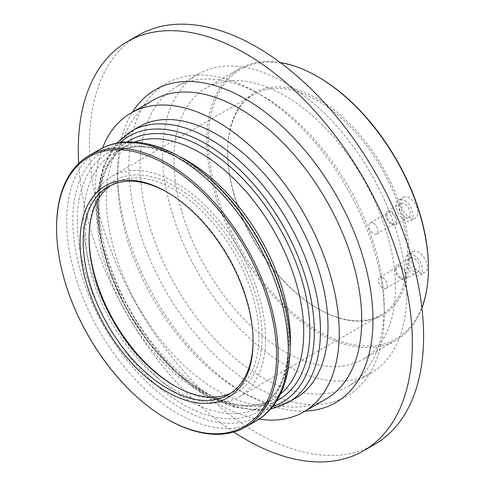 <?xml version="1.0" encoding="UTF-8"?>
<svg xmlns="http://www.w3.org/2000/svg" width="485" height="485" viewBox="0 0 485 485"><rect width="100%" height="100%" fill="white"/><g stroke="black" fill="none" stroke-linecap="round" stroke-linejoin="round"><path stroke-width="0.36" stroke-dasharray="2.42 1.82" d="M384.229 307.029A172.593 99.649 60 0 1 348.479 386.036A172.593 99.649 60 0 1 215.479 339.797A172.593 99.649 60 0 1 140.141 166.106A172.593 99.649 60 0 1 175.885 87.094A172.593 99.649 60 0 1 262.185 95.642A172.593 99.649 60 0 1 384.229 307.029L384.229 313.522A180.547 104.239 60 0 1 256.559 387.23A180.547 104.239 60 0 1 128.895 166.106A180.547 104.239 60 0 1 256.565 92.399A180.547 104.239 60 0 1 384.229 313.522M406.721 294.037A172.593 99.649 60 0 1 370.976 373.05A172.593 99.649 60 0 1 237.977 326.811A172.593 99.649 60 0 1 162.639 153.114A172.593 99.649 60 0 1 198.383 74.108A172.593 99.649 60 0 1 331.382 120.347A172.593 99.649 60 0 1 406.721 294.037M233.77 432.056A236.225 136.382 60 0 1 78.673 163.427M374.669 444.387A236.225 136.382 60 0 1 192.636 381.101A236.225 136.382 60 0 1 89.525 143.378A236.225 136.382 60 0 1 138.449 35.235M325.987 399.028A172.593 99.649 60 0 1 239.687 390.48A172.593 99.649 60 0 1 117.643 179.092A172.593 99.649 60 0 1 153.393 100.08M305.107 411.08A180.547 104.239 60 0 1 245.313 393.723A180.547 104.239 60 0 1 117.643 172.599L117.643 179.092M259.135 419.101A172.593 99.649 60 0 1 95.151 192.084A172.593 99.649 60 0 1 102.584 147.943M227.647 151.684A128.386 74.12 60 0 1 318.427 99.267A128.386 74.12 60 0 1 409.207 256.504A128.386 74.12 60 0 1 318.427 308.921A128.386 74.12 60 0 1 227.647 151.684L227.647 152.599A127.258 73.471 60 0 1 254.001 94.345A127.258 73.471 60 0 1 352.068 128.44A127.258 73.471 60 0 1 407.618 256.504A127.258 73.471 60 0 1 381.258 314.765A127.258 73.471 60 0 1 317.626 308.46A127.258 73.471 60 0 1 227.647 152.599M421.914 307.975A156.685 90.465 60 0 1 395.972 340.252A156.685 90.465 60 0 1 275.231 298.275A156.685 90.465 60 0 1 206.834 140.589A156.685 90.465 60 0 1 239.287 68.858A156.685 90.465 60 0 1 280.209 62.535M428.425 267.605A155.564 89.816 60 0 1 318.427 331.109A155.564 89.816 60 0 1 208.429 140.589A155.564 89.816 60 0 1 318.427 77.079M395.475 287.544A156.685 90.465 60 0 1 363.022 359.276A156.685 90.465 60 0 1 242.282 317.293A156.685 90.465 60 0 1 173.885 159.613A156.685 90.465 60 0 1 206.337 87.882A156.685 90.465 60 0 1 327.078 129.859A156.685 90.465 60 0 1 395.475 287.544M167.367 419.24A156.685 90.465 60 0 1 56.575 227.338M167.373 192.333A120.098 69.343 60 0 1 168.168 192.787A120.098 69.343 60 0 1 253.091 339.876A120.098 69.343 60 0 1 253.085 340.791M253.091 341.713L253.091 339.876M111.095 185.282A120.098 69.343 60 0 1 113.933 183.475A120.098 69.343 60 0 1 206.483 215.655A120.098 69.343 60 0 1 258.905 336.517A120.098 69.343 60 0 1 234.031 391.498A120.098 69.343 60 0 1 231.054 393.056M89.064 237.547A122.347 70.64 60 0 1 89.058 236.619A122.347 70.64 60 0 1 175.576 186.67A122.347 70.64 60 0 1 262.088 336.517A122.347 70.64 60 0 1 175.57 386.466A122.347 70.64 60 0 1 174.776 386.005M89.058 236.619L89.058 238.456M85.59 234.619A127.258 73.471 60 0 1 111.944 176.358A127.258 73.471 60 0 1 210.011 210.454A127.258 73.471 60 0 1 265.562 338.524A127.258 73.471 60 0 1 239.202 396.779A127.258 73.471 60 0 1 141.135 362.689A127.258 73.471 60 0 1 85.59 234.619M295.535 398.24A156.685 90.465 60 0 1 174.794 356.257A156.685 90.465 60 0 1 106.397 198.577A156.685 90.465 60 0 1 138.849 126.846M418.816 271.794A11.931 6.887 -120 0 0 424.781 272.388A11.931 6.887 -120 0 0 426.612 262.828A11.931 6.887 -120 0 0 418.816 252.315A11.931 6.887 -120 0 0 412.85 251.721A11.931 6.887 -120 0 0 411.019 261.282A11.931 6.887 -120 0 0 418.816 271.794M413.978 255.104A11.931 6.887 60 0 1 421.774 265.622A11.931 6.887 60 0 1 419.943 275.177A11.931 6.887 60 0 1 413.978 274.589A11.931 6.887 60 0 1 406.187 264.076A11.931 6.887 60 0 1 408.012 254.516A11.931 6.887 60 0 1 413.978 255.104M413.978 271.339A7.954 4.589 -120 0 0 417.955 271.733A7.954 4.589 -120 0 0 419.173 265.362A7.954 4.589 -120 0 0 413.978 258.353A7.954 4.589 -120 0 0 410.001 257.959A7.954 4.589 -120 0 0 408.782 264.331A7.954 4.589 -120 0 0 413.978 271.339M400.816 265.95A7.954 4.589 60 0 1 406.012 272.958A7.954 4.589 60 0 1 404.793 279.336A7.954 4.589 60 0 1 400.816 278.942A7.954 4.589 60 0 1 395.621 271.933A7.954 4.589 60 0 1 396.839 265.556A7.954 4.589 60 0 1 400.816 265.95M400.816 277.638A6.366 3.674 -120 0 0 403.999 277.953A6.366 3.674 -120 0 0 404.975 272.855A6.366 3.674 -120 0 0 400.816 267.253A6.366 3.674 -120 0 0 397.639 266.938A6.366 3.674 -120 0 0 396.663 272.036A6.366 3.674 -120 0 0 400.816 277.638M382.823 277.638A6.366 3.674 60 0 1 386.975 283.246A6.366 3.674 60 0 1 386.005 288.345A6.366 3.674 60 0 1 382.823 288.029A6.366 3.674 60 0 1 378.664 282.422A6.366 3.674 60 0 1 379.64 277.323A6.366 3.674 60 0 1 382.823 277.638M409.413 217.377A11.931 6.887 -120 0 0 415.372 217.965A11.931 6.887 -120 0 0 417.203 208.404A11.931 6.887 -120 0 0 409.413 197.892A11.931 6.887 -120 0 0 403.447 197.304A11.931 6.887 -120 0 0 401.616 206.865A11.931 6.887 -120 0 0 409.413 217.377M404.575 200.687A11.931 6.887 60 0 1 412.365 211.199A11.931 6.887 60 0 1 410.54 220.76A11.931 6.887 60 0 1 404.575 220.166A11.931 6.887 60 0 1 396.779 209.653A11.931 6.887 60 0 1 398.609 200.093A11.931 6.887 60 0 1 404.575 200.687M404.575 216.922A7.954 4.589 -120 0 0 408.552 217.316A7.954 4.589 -120 0 0 409.77 210.939A7.954 4.589 -120 0 0 404.575 203.93A7.954 4.589 -120 0 0 400.598 203.536A7.954 4.589 -120 0 0 399.379 209.914A7.954 4.589 -120 0 0 404.575 216.922M391.413 211.533A7.954 4.589 60 0 1 396.609 218.541A7.954 4.589 60 0 1 395.39 224.913A7.954 4.589 60 0 1 391.413 224.519A7.954 4.589 60 0 1 386.218 217.51A7.954 4.589 60 0 1 387.436 211.139A7.954 4.589 60 0 1 391.413 211.533M391.413 223.221A6.366 3.674 -120 0 0 394.596 223.536A6.366 3.674 -120 0 0 395.572 218.438A6.366 3.674 -120 0 0 391.413 212.83A6.366 3.674 -120 0 0 388.23 212.515A6.366 3.674 -120 0 0 387.254 217.613A6.366 3.674 -120 0 0 391.413 223.221M373.414 223.221A6.366 3.674 60 0 1 377.572 228.829A6.366 3.674 60 0 1 376.596 233.928A6.366 3.674 60 0 1 373.414 233.612A6.366 3.674 60 0 1 369.261 228.005A6.366 3.674 60 0 1 370.237 222.906A6.366 3.674 60 0 1 373.414 223.221M117.643 172.599A180.547 104.239 60 0 1 132.514 112.132M272.637 406.472A153.509 88.628 60 0 1 205.767 394.475A153.509 88.628 60 0 1 97.224 206.471A153.509 88.628 60 0 1 120.268 142.56M288.011 402.58A156.685 90.465 60 0 1 209.665 394.82A156.685 90.465 60 0 1 98.873 202.918A156.685 90.465 60 0 1 131.32 131.192M276.626 400.81A149.532 86.33 60 0 1 204.149 392.165A149.532 86.33 60 0 1 98.413 209.029A149.532 86.33 60 0 1 127.167 141.935M280.281 394.281A146.349 84.493 60 0 1 273.425 399.064A146.349 84.493 60 0 1 200.25 391.819A146.349 84.493 60 0 1 96.764 212.575A146.349 84.493 60 0 1 127.076 145.585A146.349 84.493 60 0 1 134.654 142.032M290.127 347.86A146.349 84.493 60 0 1 260.063 406.776A146.349 84.493 60 0 1 186.889 399.531A146.349 84.493 60 0 1 83.408 220.293A146.349 84.493 60 0 1 113.72 153.296A146.349 84.493 60 0 1 179.777 156.716M77.26 221.239A149.532 86.33 60 0 1 182.997 160.195A149.532 86.33 60 0 1 288.727 343.332A149.532 86.33 60 0 1 182.997 404.375A149.532 86.33 60 0 1 77.26 221.239M289.915 345.89A153.509 88.628 60 0 1 181.372 408.558A153.509 88.628 60 0 1 72.829 220.554A153.509 88.628 60 0 1 181.372 157.886A153.509 88.628 60 0 1 289.915 345.89M255.819 421.168A156.685 90.465 60 0 1 177.474 413.408A156.685 90.465 60 0 1 66.681 221.506A156.685 90.465 60 0 1 99.134 149.774M370.976 373.05L348.479 386.036M239.687 390.48L245.313 393.723M395.972 340.252L363.022 359.276M116.776 143.16L102.959 167.355L97.182 198.371L99.522 234.055L109.665 272.03L126.84 309.66L149.823 344.295L176.989 373.48L206.483 395.136L234.213 407.115L260.797 410.389L270.369 409.195M127.076 145.585C96.812 161.159 88.725 219.299 112.92 279.033C131.089 326.32 167.216 371.019 203.433 391.504C231.612 407 254.94 409.516 273.425 399.064L260.063 406.776C287.49 392.329 297.263 343.034 279.566 288.484C263.604 236.086 223.906 183.445 183.712 160.856C155.527 145.361 132.199 142.839 113.72 153.296L127.076 145.585M168.168 192.787L166.573 191.866M113.933 183.475L108.113 186.834M254.001 94.345L111.944 176.358M419.943 275.177L424.781 272.388M404.793 279.336L417.955 271.733M386.005 288.345L403.999 277.953M410.54 220.76L415.372 217.965M395.39 224.913L408.552 217.316M376.596 233.928L394.596 223.536M370.237 222.906L388.23 212.515M387.436 211.139L400.598 203.536M398.609 200.093L403.447 197.304M379.64 277.323L397.639 266.938M396.839 265.556L410.001 257.959M408.012 254.516L412.85 251.721M381.258 314.765L239.202 396.779M173.982 385.551L175.57 386.466M234.031 391.498L228.217 394.857M239.287 68.858L206.337 87.882M317.626 308.46L318.427 308.921M262.185 95.642L256.565 92.399M198.383 74.108L175.885 87.094"/><path stroke-width="0.73" d="M78.673 163.427A236.225 136.382 60 0 1 78.279 149.871A236.225 136.382 60 0 1 127.203 41.728A236.225 136.382 60 0 1 309.236 105.015A236.225 136.382 60 0 1 412.347 342.743A236.225 136.382 60 0 1 363.423 450.886A236.225 136.382 60 0 1 233.77 432.056M127.203 41.728L138.449 35.235A236.225 136.382 60 0 1 320.482 98.522A236.225 136.382 60 0 1 423.599 336.25A236.225 136.382 60 0 1 374.669 444.387L363.423 450.886M102.584 147.943A172.593 99.649 60 0 1 130.895 113.072L153.393 100.08A172.593 99.649 60 0 1 286.392 146.325A172.593 99.649 60 0 1 361.731 320.015A172.593 99.649 60 0 1 325.987 399.028L303.489 412.014A172.593 99.649 60 0 1 259.135 419.101M132.514 112.132A180.547 104.239 60 0 1 276.123 121.032A180.547 104.239 60 0 1 372.977 320.015A180.547 104.239 60 0 1 305.107 411.08M130.895 113.072A172.593 99.649 60 0 1 263.895 159.31A172.593 99.649 60 0 1 339.233 333.001A172.593 99.649 60 0 1 303.489 412.014M428.425 268.52L428.425 267.605A155.564 89.816 60 0 0 318.427 77.079L317.633 76.618A156.685 90.465 60 0 1 428.425 268.52A156.685 90.465 60 0 1 421.914 307.975M56.575 228.259L56.575 227.338A156.685 90.465 60 0 1 89.028 155.612A156.685 90.465 60 0 1 209.769 197.589A156.685 90.465 60 0 1 278.166 355.275A156.685 90.465 60 0 1 245.713 427A156.685 90.465 60 0 1 167.367 419.24L166.573 418.779A155.564 89.816 60 0 1 56.575 228.259A155.564 89.816 60 0 1 166.573 164.748A155.564 89.816 60 0 1 276.571 355.275A155.564 89.816 60 0 1 166.573 418.779M253.085 340.791A120.098 69.343 60 0 1 228.217 394.857A120.098 69.343 60 0 1 135.667 362.683A120.098 69.343 60 0 1 83.244 241.815A120.098 69.343 60 0 1 108.113 186.834A120.098 69.343 60 0 1 167.373 192.333M80.061 241.815A122.347 70.64 60 0 1 166.573 191.866A122.347 70.64 60 0 1 253.091 341.713A122.347 70.64 60 0 1 166.573 391.662A122.347 70.64 60 0 1 80.061 241.815M231.054 393.056A120.098 69.343 60 0 1 173.982 385.551A120.098 69.343 60 0 1 89.058 238.456A120.098 69.343 60 0 1 111.095 185.282M131.32 131.192L138.849 126.846A156.685 90.465 60 0 1 259.59 168.822A156.685 90.465 60 0 1 327.987 326.508A156.685 90.465 60 0 1 295.535 398.24L288.011 402.58A156.685 90.465 60 0 0 320.458 330.855A156.685 90.465 60 0 0 209.665 138.952A156.685 90.465 60 0 0 131.32 131.192L116.776 143.16M174.776 386.005A122.347 70.64 60 0 1 89.064 237.547M280.209 62.535A156.685 90.465 60 0 1 317.633 76.618M120.268 142.56A153.509 88.628 60 0 1 205.767 143.796A153.509 88.628 60 0 1 314.316 331.807A153.509 88.628 60 0 1 272.637 406.472M127.167 141.935A149.532 86.33 60 0 1 204.149 147.986A149.532 86.33 60 0 1 309.879 331.116A149.532 86.33 60 0 1 276.626 400.81M134.654 142.032A146.349 84.493 60 0 1 200.25 152.83A146.349 84.493 60 0 1 303.731 332.067A146.349 84.493 60 0 1 280.281 394.281M179.777 156.716A146.349 84.493 60 0 1 186.889 160.541A146.349 84.493 60 0 1 290.376 339.779A146.349 84.493 60 0 1 290.127 347.86M255.819 421.168C291.182 401.35 299.518 344.283 279.312 285.586C261.858 232.533 222.215 180.753 180.656 157.219C161.784 146.343 143.681 141.256 126.343 141.972C116.388 142.481 107.318 145.082 99.134 149.774A156.685 90.465 60 0 1 177.474 157.534A156.685 90.465 60 0 1 288.272 349.436A156.685 90.465 60 0 1 255.819 421.168L245.713 427M270.369 409.195L288.011 402.58M99.134 149.774L89.028 155.612"/></g></svg>
